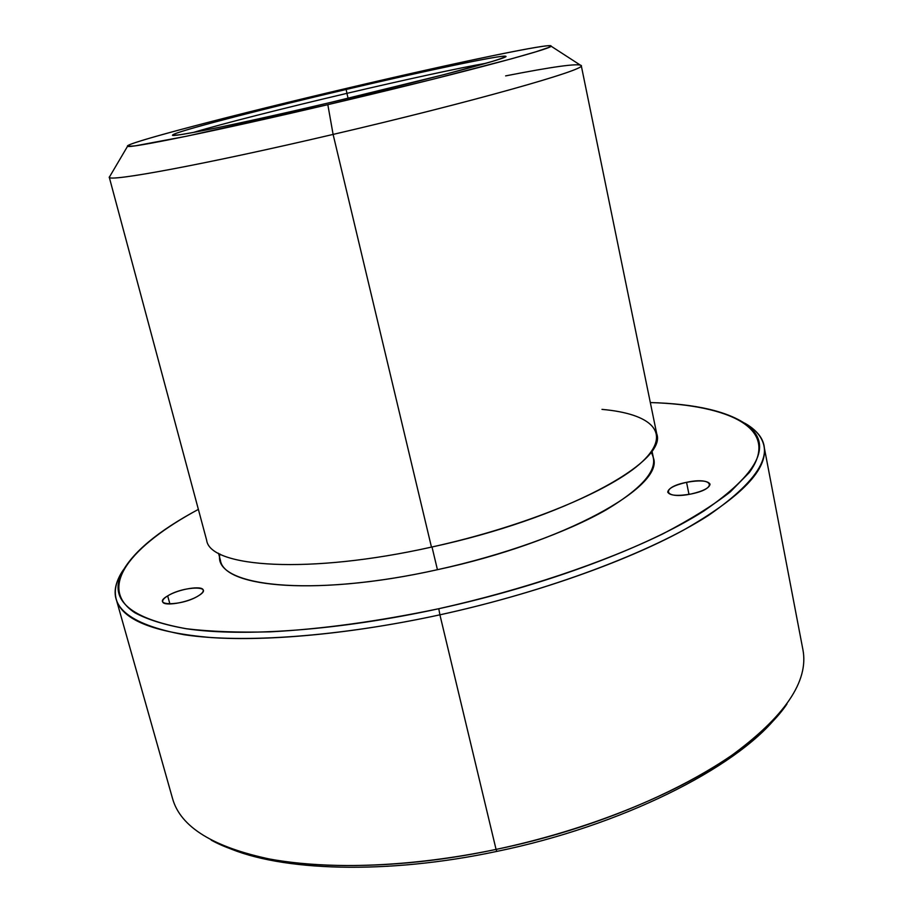<?xml version="1.0" encoding="UTF-8"?>
<svg xmlns="http://www.w3.org/2000/svg" width="913" height="913" viewBox="0 0 913 913"><rect width="100%" height="100%" fill="white"/><g stroke="black" fill="none" stroke-linecap="round" stroke-linejoin="round"><path stroke-width="1.37" d="M211.2 840.12C262.59 868.674 375.757 875.111 496.067 849.41L496.855 851.395C386.142 874.996 280.428 871.207 226.367 847.047C280.428 871.207 386.142 874.996 496.855 851.395C621.616 825.763 734.931 768.449 776.472 717.002C734.931 768.449 621.616 825.763 496.855 851.395L496.067 849.41C630.803 821.791 750.657 758.155 786.938 704.014M763.998 446.069L802.892 649.577C809.044 681.258 784.609 717.047 729.601 756.934C673.965 795.063 586.854 830.271 496.067 849.41L439.906 614.826C533.534 594.386 624.481 562.237 683.335 530.213C741.618 496.923 768.506 468.871 763.998 446.069C762.058 436.893 755.587 429.236 744.609 423.096L752.323 428.265C777.808 448.431 763.222 477.465 708.556 515.366C651.973 551.874 548.496 591.156 439.906 614.826L496.067 849.41C412.128 866.962 329.833 869.975 271.64 859.464C213.505 847.412 180.477 827.121 172.557 798.578L116.213 599.202C121.828 619.779 153.589 632.583 211.485 637.594C269.586 641.462 353.377 633.622 439.906 614.826L438.776 608.72C545.803 585.37 647.876 546.796 703.912 510.96C758.087 473.744 772.718 445.247 747.804 425.458C728.642 411.478 696.14 403.831 650.318 402.553C730.685 404.973 780.957 428.95 749.368 472.466L730.389 491.822C712.882 505.505 690.342 519.531 662.781 533.9C603.858 562.591 522.909 589.924 438.776 608.72L439.906 614.826C338.495 636.875 242.105 643.448 184.323 634.752C127.74 624.252 105.851 605.353 118.679 578.055L123.266 569.974C116.191 580.383 113.84 590.118 116.213 599.202M198.372 509.386C157.983 531.058 132.339 552.433 121.463 573.524C108.955 600.275 130.685 618.706 186.651 628.795C243.771 637.137 338.826 630.472 438.776 608.72C377.856 621.433 321.684 629.137 270.294 631.842C238.213 632.652 210.104 631.602 185.955 628.692C164.351 624.823 147.301 619.505 134.816 612.737C96.458 587.31 130.993 545.78 198.372 509.386M198.498 595.755C215.902 585.359 183.775 585.701 167.672 595.904C149.572 606.289 182.075 606.323 198.498 595.755C187.873 602.706 163.165 606.768 162.697 601.69C162.366 600.081 164.02 598.152 167.672 595.904C178.48 589.033 202.629 585.085 203.222 590.14C203.553 591.692 201.978 593.564 198.498 595.755M219.965 554.02C211.77 586.237 310.226 598.209 437.43 569.701C503.189 555.252 566.836 532.359 606.266 509.808C645.343 486.287 660.259 467.057 651.003 452.129M686.553 482.326C659.825 487.462 663.808 499.799 691.175 493.967C718.748 488.512 713.042 476.472 686.553 482.326L688.984 494.378L686.553 482.326C699.94 479.987 707.758 480.58 710.029 484.118C709.641 487.827 703.352 491.114 691.175 493.967C677.708 496.284 669.902 495.691 667.745 492.175C668.19 488.432 674.456 485.145 686.553 482.326M169.909 603.995L167.672 595.904L169.909 603.995M651.939 450.805L653.4 457.892C664.447 486.401 565.01 542.436 437.43 569.701L432.009 546.978L437.43 569.701C319.995 595.984 223.97 588.143 220.398 560.251L218.527 553.267M431.461 547.104L333.108 134.416C473.014 101.845 587.904 69.137 581.239 65.508L656.721 433.778C667.928 461.807 564.371 518.561 431.461 547.104C309.176 574.528 209.922 567.715 206.635 540.176L109.229 177.088C106.273 182.589 204.192 164.637 333.108 134.416L431.461 547.104C525.979 526.356 612.246 490.19 642.41 461.567C672.847 432.796 651.562 413.76 601.987 409.378M581.239 65.508C578.089 63.18 552.89 66.638 505.631 75.893M551.053 46.164L581.239 65.69C585.564 69.822 471.142 102.279 333.108 134.416L327.824 104.664C449.595 76.156 552.707 48.743 551.053 46.164C554.18 41.975 452.175 63.476 347.876 88.059C236.969 114.057 122.65 143.752 127.558 146.274C128.094 148.887 215.616 131.05 327.824 104.664L333.108 134.416C206.007 164.214 108.453 182.212 109.309 177.248L127.558 146.274M327.824 104.664L186.263 136.277L135.889 145.738C128.379 146.605 126.576 146.137 130.479 144.334C150.748 136.482 249.865 111.089 347.876 88.059C445.852 65.017 540.279 44.931 550.482 45.673L548.759 47.43L535.76 51.836L511.326 58.854L431.952 79.477L327.824 104.664M346.187 89.463C266.779 108.111 187.816 128.425 174.383 134.028C171.975 135.284 174.029 135.501 180.569 134.656L196.694 131.837C225.055 126.393 275.133 115.426 330.472 102.473L444.654 74.455L492.107 61.491C501.123 58.672 505.608 56.926 505.528 56.229C500.187 55.008 425.595 70.78 346.187 89.463L346.917 93.354C284.662 107.962 221.46 123.985 193.259 132.476C221.46 123.985 284.662 107.962 346.917 93.354L346.187 89.463C426.143 70.632 502.549 54.483 505.631 56.275C512.707 57.063 429.601 79.26 330.472 102.473C238.692 124.065 167.798 138.411 172.694 134.976C174.771 131.792 260.821 109.48 346.187 89.463M486.127 63.248C459.559 67.847 403.911 79.956 346.917 93.354L348.081 98.319L346.917 93.354C403.911 79.956 459.559 67.847 486.127 63.248M752.323 428.265L747.804 425.458M118.679 578.055L121.463 573.524"/></g></svg>
